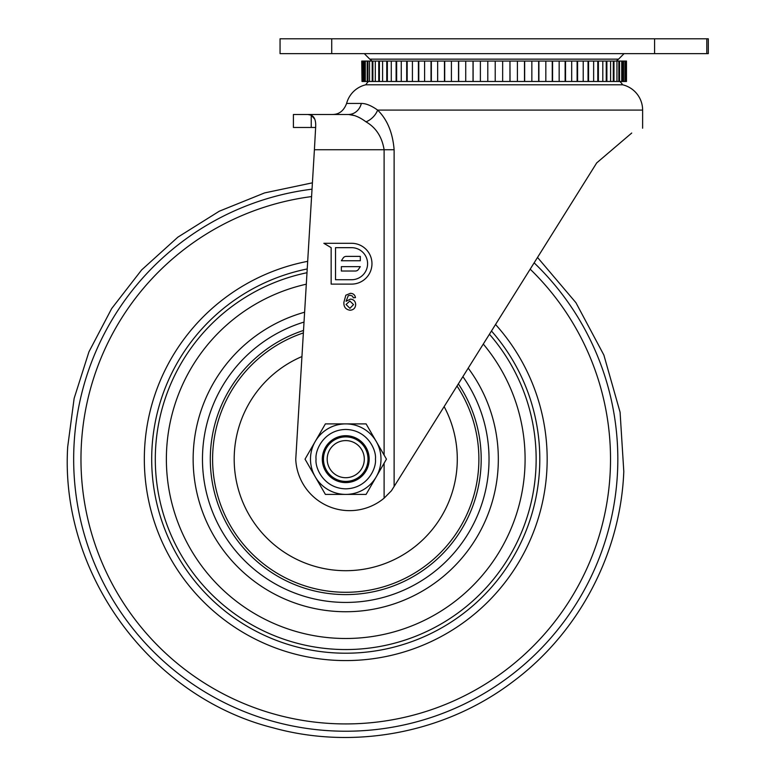 <?xml version="1.0" encoding="UTF-8"?>
<svg xmlns="http://www.w3.org/2000/svg" width="776" height="776" viewBox="0 0 776 776"><rect width="100%" height="100%" fill="white"/><g stroke="black" fill="none" stroke-linecap="round" stroke-linejoin="round"><path stroke-width="1.16" d="M708.304 53.641L708.304 38.8L280.058 38.8L280.058 53.641L708.304 53.641L708.304 38.8M502.654 81.48L487.794 81.48L487.794 61.062L502.654 61.062L502.654 81.48L509.958 81.48L509.958 61.062L502.654 61.062M510.045 61.062L517.398 61.062L517.398 81.48L510.045 81.48L509.958 61.062M524.663 61.062L531.851 61.062L531.851 81.48L524.663 81.48L524.663 61.062L517.398 61.062M538.903 61.062L545.829 61.062L545.829 81.48L538.903 81.48L538.903 61.062L531.851 61.062M552.58 61.062L559.166 61.062L559.166 81.48L552.58 81.48L552.58 61.062L545.829 61.062M565.529 61.062L571.679 61.062L571.679 81.48L565.529 81.48L565.529 61.062L559.166 61.062M577.577 61.062L583.212 61.062L583.212 81.48L577.577 81.48L577.577 61.062L571.679 61.062M588.567 61.062L593.64 61.062L593.64 81.48L588.567 81.48L588.567 61.062L583.212 61.062M598.383 61.062L602.807 61.062L602.807 81.48L598.383 81.48L598.383 61.062L593.64 61.062M606.88 61.062L610.605 61.062L610.605 81.48L606.88 81.48L606.88 61.062L602.807 61.062M613.962 61.062L616.949 61.062L616.949 81.48L613.962 81.48L613.962 61.062L610.605 61.062M619.539 61.062L621.741 61.062L621.741 81.48L619.539 81.48L619.539 61.062L616.949 61.062M623.535 61.062L624.932 61.062L624.932 81.48L623.535 81.48L623.535 61.062L621.741 61.062M625.912 61.062L626.484 61.062L626.484 81.48L625.912 81.48L625.912 61.062L624.932 61.062M626.484 81.48L626.484 61.062M361.732 61.062L362.004 81.48L361.732 61.062M362.683 61.062L363.779 61.062L363.779 81.48L362.683 81.48L362.683 61.062L362.004 61.062M365.292 61.062L367.203 61.062L367.203 81.48L365.292 81.48L365.292 61.062L363.779 61.062M369.512 61.062L372.218 61.062L372.218 81.48L369.512 81.48L369.512 61.062L367.203 61.062M375.303 61.062L378.766 61.062L378.766 81.48L375.303 81.48L375.303 61.062L372.218 61.062M382.587 61.062L386.768 61.062L386.768 81.48L382.587 81.48L382.587 61.062L378.766 61.062M391.279 61.062L396.119 61.062L396.119 81.48L391.279 81.48L391.279 61.062L386.768 61.062M401.26 61.062L406.702 61.062L406.702 81.48L401.26 81.48L401.26 61.062L396.119 61.062M412.415 61.062L418.39 61.062L418.39 81.48L412.415 81.48L412.415 61.062L406.702 61.062M424.598 61.062L431.029 61.062L431.029 81.48L424.598 81.48L424.598 61.062L418.39 61.062M437.654 61.062L444.464 61.062L444.464 81.48L437.654 81.48L437.654 61.062L431.029 61.062M451.419 61.062L458.519 61.062L458.519 81.48L451.419 81.48L451.419 61.062L444.464 61.062M465.726 61.062L473.03 61.062L473.03 81.48L465.726 81.48L465.726 61.062L458.519 61.062M487.794 81.48L480.383 81.48L480.383 61.062L487.794 61.062M480.383 81.48L473.03 81.48M465.726 81.48L458.519 81.48M451.419 81.48L444.464 81.48M437.654 81.48L431.029 81.48M424.598 81.48L418.39 81.48M412.415 81.48L406.702 81.48M401.26 81.48L396.119 81.48M391.279 81.48L386.768 81.48M382.587 81.48L378.766 81.48M375.303 81.48L372.218 81.48M369.512 81.48L367.203 81.48M365.292 81.48L363.779 81.48M362.683 81.48L362.004 81.48M625.912 81.48L624.932 81.48M623.535 81.48L621.741 81.48M619.539 81.48L616.949 81.48M613.962 81.48L610.605 81.48M606.88 81.48L602.807 81.48M598.383 81.48L593.64 81.48M588.567 81.48L583.212 81.48M577.577 81.48L571.679 81.48M565.529 81.48L559.166 81.48M552.58 81.48L545.829 81.48M538.903 81.48L531.851 81.48M524.663 81.48L517.398 81.48M495.224 81.48L495.224 61.062M480.383 61.062L473.03 61.062M473.108 81.48L473.108 61.062M458.684 81.48L458.684 61.062M444.706 81.48L444.706 61.062M431.349 81.48L431.349 61.062M418.788 81.48L418.788 61.062M407.167 81.48L407.167 61.062M396.643 81.48L396.643 61.062M387.35 81.48L387.35 61.062M379.396 81.48L379.396 61.062M372.887 81.48L372.887 61.062M367.902 81.48L367.902 61.062M364.507 81.48L364.507 61.062M625.175 81.48L625.175 61.062M622.818 81.48L622.818 61.062M618.841 81.48L618.841 61.062M613.292 81.48L613.292 61.062M606.25 81.48L606.25 61.062M597.801 81.48L597.801 61.062M588.043 81.48L588.043 61.062M577.111 81.48L577.111 61.062M565.132 81.48L565.132 61.062M552.26 81.48L552.26 61.062M538.66 81.48L538.66 61.062M524.498 81.48L524.498 61.062M622.624 84.797L365.748 84.797A25.977 25.977 0 0 0 346.61 103.441L361.335 103.441C365.903 103.402 371.335 105.623 377.631 110.085L642.625 110.085A25.977 25.977 0 0 0 622.624 84.797A20.409 20.409 0 0 0 619.927 81.48M365.748 84.797A20.409 20.409 0 0 1 368.445 81.48M350.364 293.328C353.225 293.396 354.923 294.822 355.466 297.606L353.322 297.819L352.479 296.112L350.238 295.249L348.249 295.743L346.048 301.301L350.393 299.109C353.691 299.41 355.457 301.214 355.68 304.522C355.437 308.043 353.584 309.944 350.102 310.235C345.679 309.585 343.623 306.908 343.904 302.204L345.834 295.22L350.364 293.328M384.11 455.095L384.11 149.739L314.406 149.739L295.743 459.47A53.932 53.932 0 0 0 384.11 498.163L384.11 463.194M394.121 149.739L384.11 149.739C382.005 136.857 375.962 127.555 365.981 121.832A14.841 9.972 -45.6 0 0 377.631 110.085C387.224 119.446 392.724 132.667 394.121 149.739L394.121 486.474L596.715 162.892L631.722 133.036C646.175 126.643 646.175 126.643 631.722 133.036M314.406 149.739L315.686 126.536C315.948 120.493 314.455 116.72 311.234 115.217L307.965 114.489L348.414 114.489C353.885 114.703 359.744 117.147 365.981 121.832M293.415 114.489L307.965 114.489L293.415 114.489L293.415 127.477L315.686 127.477M394.121 486.474L391.453 490.733L384.11 498.163M348.57 114.489L354.826 115.643M311.234 127.477L311.234 115.217L314.746 119.116M361.335 103.441A14.841 13.367 -90 0 1 348.414 114.489M331.148 284.113L351.557 284.113A20.409 20.409 0 0 0 371.966 263.753A20.409 20.409 0 0 0 351.654 243.295L323.854 243.295L331.148 247.67L331.148 284.113M351.557 279.738A16.034 16.034 0 0 0 367.591 263.704A16.034 16.034 0 0 0 351.557 247.67L335.523 247.67L335.523 279.738L351.557 279.738M360.306 256.381L346.251 256.381A3.715 3.715 0 0 0 343.167 258.03L341.353 260.755L360.306 260.755L360.306 256.381M355.398 271.018A3.715 3.715 0 0 0 358.493 269.369L360.306 266.653L341.353 266.653L341.353 271.018L355.398 271.018M349.84 301.03L346.048 304.483L349.928 308.315L353.536 304.59L349.84 301.03M368.008 459.149A22.261 22.261 0 0 0 345.747 436.878A22.261 22.261 0 0 0 323.476 459.149A22.261 22.261 0 0 0 345.747 481.411A22.261 22.261 0 0 0 368.008 459.149M364.303 459.149A18.556 18.556 0 0 0 345.747 440.593A18.556 18.556 0 0 0 327.191 459.149A18.556 18.556 0 0 0 345.747 477.706A18.556 18.556 0 0 0 364.303 459.149M380.997 459.149A35.25 35.25 0 0 1 345.747 494.399A35.25 35.25 0 0 1 310.487 459.149A35.25 35.25 0 0 1 345.747 423.89A35.25 35.25 0 0 1 380.997 459.149A35.25 35.25 0 0 0 345.747 423.89A35.25 35.25 0 0 0 310.487 459.149M369.182 459.149A23.445 23.445 0 0 1 345.747 482.594A23.445 23.445 0 0 1 322.302 459.149A23.445 23.445 0 0 1 345.747 435.705A23.445 23.445 0 0 1 369.182 459.149M325.386 494.399L305.036 459.149L325.386 423.89L366.097 423.89L386.448 459.149L366.097 494.399L325.386 494.399M303.523 330.45A135.451 135.451 0 0 0 232.247 533.073A135.451 135.451 0 0 0 419.67 572.649A135.451 135.451 0 0 0 458.354 383.877M372.034 61.062L369.803 59.151L618.559 59.151L616.328 61.062M331.721 53.641L331.721 38.8M706.81 38.8L706.81 53.641M654.575 38.8L654.575 53.641M375.429 459.149C376.622 467.831 367.717 488.434 345.747 488.831C323.767 488.434 314.862 467.831 316.055 459.149C314.862 450.468 323.767 429.865 345.747 429.458C367.717 429.865 376.622 450.468 375.429 459.149M303.368 332.933A133.142 133.142 0 0 0 234.177 531.812A133.142 133.142 0 0 0 418.41 570.709A133.142 133.142 0 0 0 457.015 386.031M301.942 356.553A111.55 111.55 0 0 0 252.268 520.027A111.55 111.55 0 0 0 406.624 552.619A111.55 111.55 0 0 0 444.134 406.595M304.027 322.069A143.288 143.288 0 0 0 339.403 602.292A143.288 143.288 0 0 0 462.894 376.641M312.03 189.169A272.075 272.075 0 0 0 73.933 447.112A272.075 272.075 0 0 0 333.709 730.963A272.075 272.075 0 0 0 534.14 262.851M311.583 196.58A264.781 264.781 0 0 0 81.228 447.432A264.781 264.781 0 0 0 334.029 723.668A264.781 264.781 0 0 0 530.173 269.165M307.684 261.337A201.44 201.44 0 0 0 336.832 660.386A201.44 201.44 0 0 0 495.544 324.484M307.228 268.942A194.068 194.068 0 0 0 337.162 653.023A194.068 194.068 0 0 0 491.47 330.993M306.995 272.725A190.401 190.401 0 0 0 337.317 649.366A190.401 190.401 0 0 0 489.443 334.233M306.307 284.191A179.343 179.343 0 0 0 337.812 638.318A179.343 179.343 0 0 0 483.293 344.059M304.619 312.214A152.581 152.581 0 0 0 338.996 611.585A152.581 152.581 0 0 0 468.209 368.134M369.803 59.151L364.303 53.641M280.058 53.641L280.058 38.8M618.559 59.151L624.069 53.641M642.625 128.215L642.625 110.085M346.61 103.441C343.768 110.881 338.986 114.557 332.254 114.489M312.418 182.826L264.597 192.914L219.288 211.208L177.869 237.155L141.63 269.932L111.676 308.557L88.949 351.819L74.137 398.389L67.696 446.83C59.83 573.396 150.107 696.897 273.074 727.82C354.729 750.45 446.19 732.728 513.489 681.241C579.032 632.314 620.635 553.191 623.797 471.459L620.082 412.211L603.883 355.088L575.938 302.708L537.525 257.438"/></g></svg>
